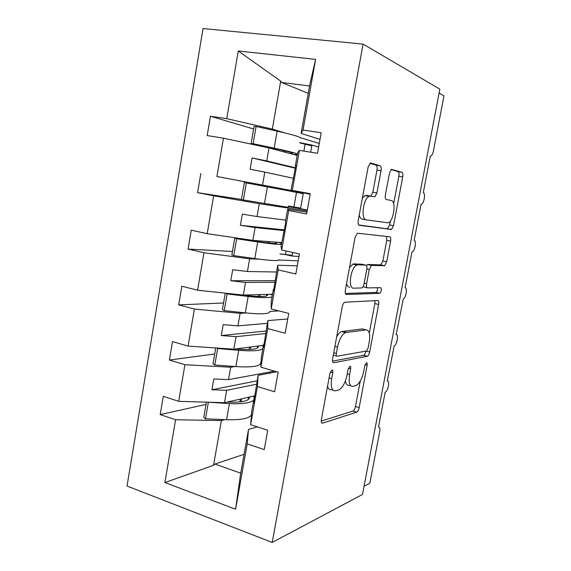 <?xml version="1.0" encoding="UTF-8"?>
<svg xmlns="http://www.w3.org/2000/svg" width="571" height="571" viewBox="0 0 571 571"><rect width="100%" height="100%" fill="white"/><g stroke="black" fill="none" stroke-linecap="round" stroke-linejoin="round"><path stroke-width="0.86" d="M331.929 369.929L329.945 373.277L321.394 419.478C321.038 422.062 321.452 423.282 322.651 423.14L356.711 412.148C357.803 411.541 358.617 410.035 359.166 407.637L367.153 365.333C367.403 363.648 367.182 362.799 366.489 362.778L364.755 365.847L363.713 371.371C362.028 378.887 359.452 383.619 355.983 385.561L352.978 386.353C349.595 386.481 348.467 382.556 349.602 374.569L350.673 368.852C350.929 367.103 350.68 366.218 349.923 366.204L348.074 369.408L346.997 375.161C345.255 382.977 342.507 387.916 338.76 389.986L335.47 390.857C331.787 391.028 330.516 386.96 331.672 378.637L332.772 372.677C333.036 370.85 332.75 369.937 331.929 369.929M362.342 198.273L365.012 195.653L366.596 195.425L374.854 196.845L376.91 192.927L381.05 170.722C381.442 168.024 381.121 166.375 380.093 165.79L370.85 163.042L370.165 163.12L368.124 167.039L358.224 220.513C357.839 223.268 358.203 224.853 359.316 225.281L391.535 229.513L393.512 225.695L402.726 176.896C403.105 174.355 402.84 172.813 401.927 172.271L391.378 169.373L389.465 173.12L385.396 194.832C385.011 197.459 385.311 199.008 386.296 199.486L391.371 200.564C396.424 201.106 393.697 220.941 388.344 222.84L366.275 219.878C360.622 219.742 363.135 198.601 369.109 196.388L369.18 195.974M369.872 163.313L376.003 165.126C377.046 165.718 377.374 167.36 376.981 170.051L372.856 192.213L370.8 196.117L369.109 196.388L365.012 195.653M272.217 542.45L362.492 494.457L439.841 89.147L363.085 44.095L203.04 28.55L127.026 486.057L272.217 542.45L363.085 44.095M345.062 302.216L344.698 302.302C343.585 302.93 342.771 304.414 342.265 306.748L332.636 358.731C332.272 361.364 332.672 362.699 333.849 362.728L367.36 356.304C368.388 355.726 369.159 354.298 369.665 352.014L378.637 304.471C379.008 302.023 378.701 300.703 377.738 300.503L345.062 302.216M345.341 290.111L355.098 237.386L357.339 233.211L389.75 236.808C390.692 237.172 390.978 238.599 390.607 241.098L386.703 261.768L384.633 265.715L371.443 265.394L369.266 269.498L366.611 283.708C366.239 286.278 366.568 287.677 367.603 287.912L380.657 287.656C381.785 289.226 381.499 291.11 379.786 293.316L346.49 294.486C345.348 294.258 344.963 292.802 345.341 290.111M378.473 427.087L385.189 392.184C388.023 391.449 390.143 380.108 387.259 381.121L394.183 345.819C396.945 345.055 398.886 334.021 396.131 334.685L403.254 299.026C405.945 298.233 407.723 287.477 405.096 287.805L411.962 251.868L412.405 251.79C415.024 250.976 416.644 240.462 414.146 240.47L421.077 204.19L421.641 204.118C424.182 203.283 425.666 192.991 423.282 192.677L430.284 156.04L430.955 155.99C432.026 155.348 432.839 153.692 433.41 151.015L443.974 95.828L439.099 93.03M308.247 93.373L281.681 82.509L280.704 81.125L238.264 50.997L315.613 59.377L303.044 130.031L321.209 132.736L317.512 153.299L299.418 150.394L297.719 152.607L295.371 165.797L295.771 165.897M303.044 130.031L301.124 133.428L320.01 139.403M369.073 196.381L369.152 195.967M306.941 212.098L287.656 209.236L285.336 222.276L285.628 222.933L281.032 246.479L281.696 250.027L299.425 253.917L295.821 273.98L278.163 269.905L277.699 265.222L273.502 291.146L273.438 289.212L271.154 302.045L271.218 308.947L288.733 313.4L285.172 333.228L267.728 328.582L267.863 320.574L263.524 347.275L263.645 344.299L261.39 356.989L260.861 367.167L278.17 372.178L274.651 391.77L257.407 386.567L258.135 375.311L253.66 402.769L253.967 398.765L251.732 411.32L250.626 424.696L267.735 430.248L264.252 449.605L247.214 443.874L248.513 429.435L240.434 474.872L235.595 509.232L164.891 482.559L213.554 465.301L214.953 464.037L240.734 473.188M299.418 150.394L292.309 190.393L310.253 193.697L306.598 214.011L288.726 210.506L287.656 209.236M292.309 190.393L310.21 193.919M297.291 265.822L277.699 265.222M287.734 318.968L267.863 320.574M276.871 371.8L258.135 375.311M253.617 128.996L210.449 116.241L207.194 135.57L223.439 138.182L216.923 176.51L310.189 194.054M297.213 155.462L269.02 147.953L223.439 138.182M307.341 209.9L288.405 206.659M241.44 199.415L197.587 192.648L213.647 195.796L207.202 233.689L252.874 240.362L281.724 242.604M307.155 210.935L259.277 203.69L213.647 195.796M298.976 256.415L292.066 256.065L283.915 254.259L279.983 254.045M232.44 251.476L188.087 249.084L203.961 252.753L197.595 290.211L243.31 295.071L272.545 294.243M259.634 259.227L249.648 258.813L203.961 252.753M279.019 260.033L298.183 260.826M223.532 302.994L178.694 304.878L194.39 309.054L188.095 346.09L233.853 349.181L263.459 345.341M245.951 312.951L240.12 313.315L194.39 309.054M269.776 311.452L278.826 310.881M249.092 349.373L247.885 349.538M214.717 353.977L169.409 360.044L184.925 364.719L178.702 401.327L163.299 396.331L160.223 414.589L175.568 419.749L164.891 482.559M235.009 366.525L230.698 367.224L184.925 364.719M260.733 362.342L261.118 362.278M257.364 426.88L248.513 429.435M205.995 404.425L160.223 414.589M224.888 419.635L221.377 420.542L175.568 419.749M364.07 486.221L369.83 483.259L379.694 431.712C380.186 428.514 379.794 426.972 378.516 427.101M280.704 81.125L272.317 129.082L284.722 132.886M300.524 137.725L319.282 143.478M272.317 129.082L226.758 118.668L210.449 116.241M318.632 147.068L311.937 145.07L299.789 142.643M310.167 194.176L216.923 176.51M188.087 249.084L191.264 230.192L207.202 233.689M178.694 304.878L181.835 286.199L197.595 290.211M169.409 360.044L172.513 341.579L188.095 346.09M238.264 50.997L226.758 118.668M288.726 210.506L281.696 250.027M278.163 269.905L271.218 308.947M267.728 328.582L260.861 367.167M257.407 386.567L250.626 424.696M247.214 443.874L235.595 509.232M197.587 192.648L200.799 173.541M295.371 165.797L295.864 165.362L291.024 190.279M269.02 147.953L266.75 160.936L252.075 157.931L250.119 169.223L264.801 172.107L262.539 185.033M295.428 167.803L266.75 160.936M293.166 178.238L264.801 172.107M283.744 233.539L283.337 233.496M259.277 203.69L257.036 216.537L242.34 214.132L240.405 225.295L255.101 227.579L252.874 240.362M285.714 220.128L257.036 216.537M284.265 230.591L255.101 227.579M273.844 289.204L273.438 289.212M249.648 258.813L247.429 271.51L232.711 269.698L230.798 280.732L245.516 282.431L243.31 295.071M276.5 272.003L247.429 271.51M275.072 282.31L245.516 282.431M264.059 344.242L263.645 344.299M240.12 313.315L237.921 325.877L223.197 324.635L221.305 335.555L236.037 336.676L233.853 349.181M267.371 323.329L237.921 325.877M265.586 333.528L236.037 336.676M253.403 396.146L254.373 398.101L253.967 398.765M230.698 367.224L228.528 379.644L213.782 378.966L211.912 389.765L226.658 390.328L224.496 402.691L254.894 395.81M274.544 371.129L228.528 379.644M256.55 384.219L226.658 390.328M224.496 402.691L178.702 401.327M221.377 420.542L213.554 465.301M244.095 454.309L214.953 464.037M315.613 59.377L309.789 84.701L301.124 133.428M309.568 85.957L281.681 82.509M269.605 372.042L269.398 373.198M257.157 380.814L211.912 389.765M266.007 331.009L221.305 335.555M275.358 280.689L230.798 280.732M284.394 229.899L240.405 225.295M295.35 168.245L252.075 157.931M363.884 329.31L366.154 329.881C369.366 330.274 370.386 334.363 369.223 342.15L368.117 348.01L366.503 351.015L337.168 356.233C336.362 356.197 336.083 355.262 336.34 353.428L337.518 347.104C339.217 339.438 341.879 334.592 345.505 332.572L366.154 329.881M327.576 386.082C328.304 388.915 329.631 390.121 331.551 389.715L332.886 390.1M345.412 380.864C345.955 384.19 347.211 385.653 349.181 385.268L350.708 385.703M321.245 421.105L352.999 411.041C354.099 410.435 354.919 408.936 355.462 406.538L360.265 381.05M369.309 333.05L374.854 303.572L374.883 300.653M332.529 361.122L363.606 355.305C364.619 354.748 365.383 353.356 365.897 351.136M363.891 329.31L362.328 328.917L341.529 331.551C339.866 332.258 338.253 334.014 336.697 336.819M366.475 265.565L367.91 264.466L380.814 264.894L382.884 260.954L386.774 240.327L386.474 236.43M363.042 286.671L367.26 287.834M345.398 293.437L375.989 292.438C377.138 291.474 377.659 289.904 377.545 287.72M358.017 264.794L356.861 265.037C350.608 267.171 347.639 288.983 353.67 288.177L361.821 287.948C362.849 287.356 363.606 285.957 364.084 283.73L366.76 269.433C367.139 266.835 366.803 265.387 365.754 265.087L358.017 264.794L353.991 263.909L352.821 264.152L349.516 267.556M346.554 283.537C347.154 285.978 348.182 287.22 349.659 287.249M362.035 264.28L365.754 265.087M353.991 263.909L361.778 264.223M359.252 214.946C359.83 217.451 360.815 218.829 362.207 219.093L366.111 219.849M393.676 203.683L398.843 176.253C399.222 173.712 398.951 172.171 398.023 171.635L391.071 169.58M358.738 224.953L387.259 228.835L389.665 224.953L390.421 220.941M253.731 400.064C250.805 402.976 242.689 404.154 229.385 403.618L207.937 402.198M251.447 414.824C249.349 418.472 241.055 420.099 226.566 419.706L205.489 418.814L208.308 402.526M205.489 418.814L203.783 417.215L206.388 402.155M227.13 402.098L227.572 402.12C241.954 402.612 249.227 401.013 249.391 397.33L249.334 397.066M240.241 401.898L240.241 399.129M262.203 345.505L263.217 346.711M262.867 348.695C260.069 350.787 252.025 351.329 238.728 350.323L217.651 348.546L216.909 348.032M260.661 362.742C260.633 366.275 252.375 367.553 235.88 366.589L214.796 365.019L217.651 348.546M214.796 365.019L213.033 363.698L215.759 347.953M235.438 348.974L236.858 349.095C251.226 350.116 258.413 349.216 258.413 346.404L258.263 346.012M270.897 294.286L272.331 295.443M272.096 296.77C269.433 298.026 261.461 297.919 248.171 296.435L227.101 293.958L225.602 293.187M269.769 311.488C269.933 314 261.775 314.464 245.294 312.879L224.217 310.617L227.101 293.958M224.217 310.617L222.39 309.582L225.231 293.151M237.379 294.443L246.244 295.485C260.597 297.041 267.699 296.863 267.535 294.943L267.1 294.393M292.066 256.065L292.716 252.439M292.202 255.308L280.004 253.938M278.869 242.382L281.539 243.624M281.424 244.288C278.898 244.695 270.997 243.917 257.728 241.947L236.651 238.764L234.752 238.1L255.737 241.283C270.076 243.389 277.078 243.938 276.757 242.932L275.158 242.09M278.983 259.684C279.326 261.161 271.275 260.79 254.809 258.577L233.739 255.608L236.651 238.764M233.739 255.608L231.855 254.859L234.752 238.1M295.121 191.371L294.986 192.113M300.517 208.858L303.379 192.891M292.395 206.652L292.288 207.259M300.653 208.094L288.519 206.045M303.237 193.655L291.124 191.392M291.139 191.306L244.352 182.577L241.419 199.522L243.367 199.971L246.315 182.934M288.291 207.33L243.367 199.971M310.66 152.2L311.937 145.07M311.802 145.841L299.746 142.886M293.537 154.484L297.384 154.477M300.574 138.218C301.374 137.218 293.565 134.863 277.149 131.137L256.094 126.469L254.059 126.419L251.097 143.557L272.074 147.975C286.378 151.037 293.23 152.864 292.616 153.449L289.918 153.52M297.477 153.984C295.193 152.914 287.427 150.965 274.173 148.139L253.11 143.706L256.094 126.469M253.11 143.706L251.097 143.557M329.089 377.902L331.672 378.637M348.396 368.224L350.673 368.852M347.232 373.912L349.602 374.569M365.047 364.762L367.153 365.333M355.462 406.538L359.166 407.637M352.964 411.049L356.682 412.162L352.999 411.041M321.687 422.84L322.651 423.14M330.309 371.978L332.772 372.677M374.854 303.572L378.637 304.471M366.154 351.086L369.665 352.014M363.449 355.348L367.203 356.354M333.121 362.528L333.849 362.728M333.75 352.728L336.34 353.428M333.293 355.176L336.69 356.097M342.386 331.323L346.354 332.343M334.92 346.411L337.518 347.104M386.774 240.327L390.607 241.098M382.884 260.954L386.703 261.768M380.457 264.965L384.283 265.786M367.91 264.466L371.835 265.315M366.839 268.962L369.266 269.498M364.191 283.159L366.611 283.708M375.782 292.48L379.579 293.358M346.069 294.386L346.49 294.486M376.981 170.051L381.05 170.722M372.856 192.213L376.91 192.927M398.023 171.635L401.927 172.271M398.843 176.253L402.726 176.896M389.665 224.953L393.512 225.695M387.259 228.835L391.114 229.585M376.003 165.126L380.093 165.79M226.566 419.706L229.385 403.618M248.199 399.614L248.621 397.23M241.162 401.784L241.69 398.801M235.88 366.589L238.728 350.323M257.328 348.096L257.678 346.09M250.398 349.445L250.833 346.975M245.294 312.879L248.171 296.435M266.55 296.028L266.835 294.4M259.734 296.535L260.076 294.593M285.479 254.238L286.064 250.983M280.233 242.996L280.318 242.497M254.809 258.577L257.728 241.947M275.872 243.403L276.036 242.497M269.177 243.046L269.426 241.647M293.922 206.888L296.506 192.398M264.437 203.669L267.385 186.853M303.872 151.108L305.057 144.449M295.842 155.098L295.949 154.498M274.173 148.139L277.149 131.137M291.795 153.52L291.917 152.85M285.2 152.264L285.421 150.987M356.29 265.344L356.461 264.452M364.812 219.492L364.883 219.107M363.606 355.305L367.36 356.304M341.529 331.551L345.505 332.572M380.814 264.894L384.633 265.715M367.517 264.544L371.443 265.394M375.989 292.438L379.786 293.316M352.821 264.152L356.861 265.037M370.8 196.117L374.854 196.845M387.688 228.764L391.535 229.513M249.17 398.544L249.391 397.33M240.006 400.921L240.327 399.108M258.249 347.325L258.413 346.404M249.07 349.502L249.484 347.154M267.428 295.564L267.535 294.943M258.42 296.499L258.749 294.636M267.87 242.911L268.113 241.547M283.915 151.922L284.137 150.673"/></g></svg>
